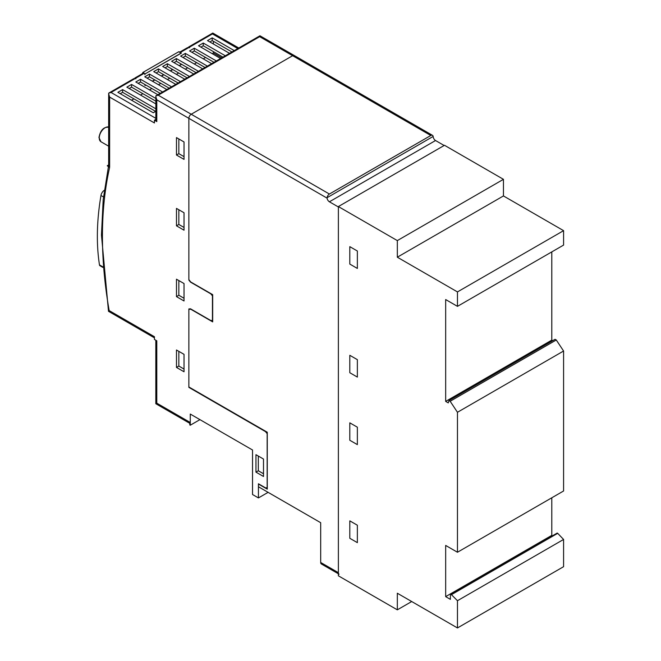 <?xml version="1.0" encoding="UTF-8"?>
<svg xmlns="http://www.w3.org/2000/svg" width="661" height="661" viewBox="0 0 661 661"><rect width="100%" height="100%" fill="white"/><g stroke="black" fill="none" stroke-linecap="round" stroke-linejoin="round"><path stroke-width="0.99" d="M103.48 196.953L100.968 195.499A223.963 129.308 120 0 0 99.472 264.904A2.504 1.446 120 0 0 99.968 265.73L102.802 267.366M100.968 195.499A4.999 2.892 -60 0 1 104.289 190.31M144.767 74.627L145.238 73.809L181.411 53.087M142.404 73.677L142.875 72.454L178.726 51.756L179.197 52.029M181.411 64.2L179.197 65.646M172.595 69.455L170.232 70.818M163.631 74.627L161.276 75.99M154.666 79.799L152.311 81.163M145.709 84.98L144.899 85.286L144.767 84.434M260.384 36.272L158.21 95.184L155.872 95.862L155.814 120.236A3.338 1.925 0 0 0 156.789 121.599L154.434 120.236L154.434 122.963L109.627 97.093L108.652 93.804L108.652 165.713A3.338 1.925 0 0 0 109.627 167.076L107.272 165.713A400.202 231.061 60 0 0 107.264 165.729L109.569 167.679A396.864 229.136 -120 0 0 109.164 310.587L154.434 336.722L154.434 339.448L156.789 340.803L156.789 403.169L155.814 403.731L155.814 340.241M263.499 459.056L263.499 476.482L255.956 472.128L255.956 454.694L263.499 459.056M184.031 354.354L184.031 371.779L176.479 367.425L176.479 350L184.031 354.354M184.031 283.552L184.031 300.978L176.479 296.624L176.479 279.198L184.031 283.552M184.031 212.751L184.031 230.185L176.479 225.822L176.479 208.397L184.031 212.751M184.031 141.958L184.031 159.384L176.479 155.029L176.479 137.595L184.031 141.958M156.789 403.169L189.806 422.222L189.806 424.949L190.277 425.221L190.277 414.059L252.535 450.001L252.535 494.519L258.434 497.923L258.434 483.769L265.524 487.859L267.16 487.711L267.16 433.666L265.524 431.633L188.864 387.371L188.864 308.943L190.5 308.803L210.809 320.527L212.445 320.387L212.445 295.872L210.809 293.839L190.5 282.115L188.864 280.082L188.864 118.336A3.338 1.925 -60 0 1 191.219 114.246A3.338 1.925 120 0 0 188.864 118.336L156.789 99.819L156.789 121.599M199.944 419.636L190.277 425.221M154.434 120.236L155.814 119.443M155.814 96.531L156.789 99.819M444.142 145.494L435.533 140.529A3.338 1.925 60 0 1 433.203 136.868L433.145 136.455A3.338 1.925 120 0 0 432.484 135.323L294.294 55.541A3.338 1.925 120 0 0 292.625 55.706A3.338 1.925 -60 0 1 294.294 55.541L259.947 35.777L155.872 95.862M108.652 93.804L108.71 93.135L111.04 92.466L135.133 78.552L135.86 78.75L135.522 78.329L144.288 73.264L145.238 73.809L181.081 53.12L180.139 52.574L188.906 47.509L189.624 47.708L189.294 47.286L212.445 33.918L212.784 33.05L238.778 47.997M155.814 108.784L122.599 89.607L117.881 92.325L153.253 112.75L155.814 111.271M155.814 98.439L131.556 84.434L126.846 87.153L155.814 103.884M162.573 91.986L140.52 79.262L135.802 81.981L157.855 94.713M171.53 86.814L149.485 74.082L144.767 76.808L166.82 89.541M180.494 81.642L158.442 68.909L153.724 71.636L175.776 84.368M189.459 76.469L167.407 63.737L162.689 66.464L184.741 79.188M198.416 71.297L176.363 58.565L171.645 61.283L193.698 74.015M207.38 66.125L185.328 53.392L180.61 56.111L202.663 68.843M216.337 60.944L194.284 48.212L189.575 50.938L211.627 63.671M225.302 55.772L203.249 43.039L198.531 45.766L220.584 58.498M234.258 50.6L212.206 37.867L207.496 40.594L229.549 53.326M188.906 47.509L187.542 47.625L179.552 52.236M188.418 47.435L189.294 47.286M108.652 164.919L107.272 165.713M109.164 310.587C108.131 311.48 108.288 311.571 109.635 310.86M108.429 166.712L103.19 199.68L101.455 235.06L108.503 311.314L154.434 337.854M259.608 36.644L292.625 55.706L191.219 114.246L329.409 194.037A3.338 1.925 120 0 0 327.079 197.697L327.079 198.135A3.338 1.925 -120 0 0 329.409 201.795L338.374 206.967L338.374 572.674A3.338 1.925 120 0 0 339.068 574.202M213.387 51.616L213.387 52.979L221.766 57.813M213.387 52.979L212.214 53.665M205.604 57.474L203.249 58.837M196.648 62.646L194.284 64.01M187.683 67.819L185.328 69.182M178.726 72.999L176.363 74.354M169.761 78.172L167.407 79.527M160.805 83.344L158.442 84.707M151.84 88.516L149.485 89.879M142.875 93.688L140.52 95.052M133.919 98.861L131.556 100.224M145.941 85.112L145.238 85.525L145.238 84.707M180.841 64.687L179.428 65.778M181.081 64.01L181.081 64.828M172.827 69.595L170.472 70.95M163.87 74.767L161.507 76.131M154.905 79.94L152.551 81.303M134.654 78.477L135.522 78.329M213.387 41.271L213.387 43.998M209.851 41.957L212.206 40.594L231.904 51.963M200.894 47.129L203.249 45.766L222.939 57.135M191.93 52.302L194.284 50.938L213.982 62.308M182.965 57.474L185.328 56.111L205.017 67.48M174.008 62.646L176.363 61.283L196.061 72.66M165.043 67.819L167.407 66.464L187.096 77.833M156.087 72.999L158.442 71.636L178.139 83.005M147.122 78.172L149.485 76.808L169.175 88.177M138.166 83.344L140.52 81.981L160.218 93.35M129.201 88.516L131.556 87.153L155.814 101.158M120.236 93.688L122.599 92.325L155.616 111.387M122.599 89.607L122.599 92.325M131.556 84.434L131.556 87.153M140.52 79.262L140.52 81.981M149.485 74.082L149.485 76.808M158.442 68.909L158.442 71.636M167.407 63.737L167.407 66.464M176.363 58.565L176.363 61.283M185.328 53.392L185.328 56.111M194.284 48.212L194.284 50.938M203.249 43.039L203.249 45.766M212.206 37.867L212.206 40.594M135.133 78.552L133.778 78.667L108.71 93.135M258.311 456.057L258.311 470.764L255.956 472.128M258.311 470.764L263.499 473.755M178.842 351.355L178.842 366.062L176.479 367.425M178.842 366.062L184.031 369.061M178.842 280.561L178.842 295.26L176.479 296.624M178.842 295.26L184.031 298.26M178.842 209.76L178.842 224.467L176.479 225.822M178.842 224.467L184.031 227.458M178.842 138.959L178.842 153.666L176.479 155.029M178.842 153.666L184.031 156.657M268.102 492.346L258.434 497.923M338.374 573.798L321.378 563.99A3.338 1.925 -60 0 1 320.684 562.461L320.684 522.702L258.434 486.76L258.434 484.042L267.275 489.14L267.275 432.236L188.864 386.966L188.864 309.389L190.748 309.216L212.685 321.882L212.685 294.649L190.748 281.991L188.864 279.644L188.864 118.336L327.079 198.135M432.484 135.323A3.338 1.925 120 0 0 430.815 135.488L329.409 194.037M430.815 135.488L292.625 55.706L191.219 114.246L158.21 95.184M349.809 264.086L349.809 246.652L357.361 251.015L357.361 268.44L349.809 264.086L349.809 246.652L357.361 251.015L357.361 268.44L349.809 264.086M349.809 440.267L349.809 422.833L357.361 427.196L357.361 444.622L349.809 440.267L349.809 422.833L357.361 427.196L357.361 444.622L349.809 440.267M349.809 372.73L349.809 355.304L357.361 359.658L357.361 377.092L349.809 372.73L349.809 355.304L357.361 359.658L357.361 377.092L349.809 372.73M349.809 538.294L349.809 520.868L357.361 525.222L357.361 542.648L349.809 538.294L349.809 520.868L357.361 525.222L357.361 542.648L349.809 538.294M189.765 308.869L188.864 309.389M457.462 306.357L445.671 299.549L445.671 401.392L448.265 402.888L448.976 400.574L450.158 401.26L457.462 412.282L457.462 552.249L445.671 545.441L445.671 596.635L450.389 599.362L450.389 595.33L451.099 594.322L457.462 600.717L457.462 627.95L397.327 593.231L397.327 609.839L338.374 575.805L338.374 206.562L397.327 240.596L397.327 257.203L457.462 291.922L457.462 306.357L563.585 245.091L563.585 230.656L457.462 291.922M551.795 251.899L551.795 340.126L445.671 401.392M551.795 340.126L552.736 340.671M450.158 401.26L556.273 339.985L555.091 339.308L448.976 400.574M556.273 339.985L563.585 351.016L457.462 412.282M563.585 351.016L563.585 490.983L457.462 552.249M551.795 497.791L551.795 535.369L445.671 596.635M551.795 535.369L552.497 535.774M451.57 594.594L557.686 533.328L557.215 533.055L451.099 594.322M557.686 533.328L563.585 539.45L457.462 600.717M563.585 539.45L563.585 566.684L457.462 627.95M411.712 601.535L397.327 609.839M397.327 240.596L503.451 179.329L444.498 145.288L338.374 206.562M503.451 179.329L503.451 195.937L397.327 257.203M503.451 195.937L563.585 230.656M108.652 127.036A8.337 4.817 120 0 0 102.488 129.994A8.337 4.817 120 0 0 99.249 137.942A8.337 4.817 120 0 0 100.976 141.76L98.96 137.529C100.472 129.936 103.926 126.532 109.313 127.317M102.752 266.796L99.472 264.904M178.726 51.756L181.081 53.12M142.875 72.454L145.238 73.809M109.627 97.093L109.627 167.076M237.803 48.559L212.445 33.918M155.814 118.311L111.04 92.466M320.684 562.461L338.374 572.674M433.145 136.455L327.079 197.697M435.533 140.529L329.409 201.795M108.652 146.188L100.976 141.76M180.329 52.459L179.057 51.723M155.814 403.731L189.806 423.354M188.658 46.981L212.784 33.05M134.885 78.023L143.297 73.164"/></g></svg>

